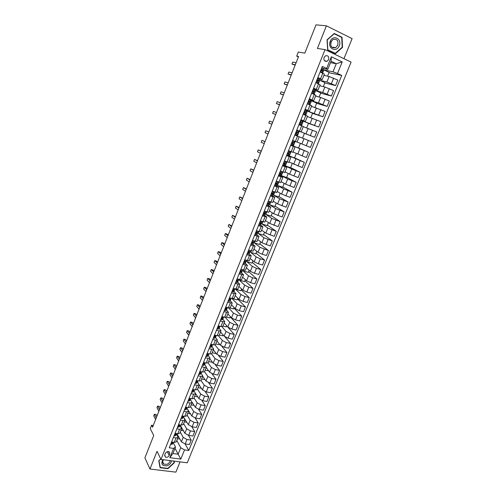 <?xml version="1.0" encoding="UTF-8"?>
<svg xmlns="http://www.w3.org/2000/svg" width="497" height="497" viewBox="0 0 497 497"><rect width="100%" height="100%" fill="white"/><g stroke="black" fill="none" stroke-linecap="round" stroke-linejoin="round"><path stroke-width="0.75" d="M324.038 57.447C323.547 60.448 324.591 61.715 327.163 61.243L328.61 59.603C329.107 56.59 328.057 55.322 325.467 55.813L324.038 57.447M343.955 58.683L352.106 38.629L326.417 25.819L316.005 24.85L304.823 53.142L298.293 52.023L296.69 56.111L298.399 56.9M187.263 462.806L351.093 62.1L325.032 49.619L160.978 459.427L187.263 462.806M160.978 459.427L157.021 451.319L149.976 469.025L175.876 472.15L180.051 461.875M149.976 469.025L144.894 457.861L153.722 435.521L150.237 428.526L151.529 425.233L152.554 427.252L298.573 56.453L296.69 56.111M169.228 455.507L169.831 453.997L169.135 451.773C167.551 451.264 166.296 451.81 165.371 453.401L164.762 454.917L165.433 457.116C167.017 457.65 168.284 457.116 169.228 455.507L167.278 451.686M184.536 449.909L180.796 459.116L169.856 457.687L173.596 448.406L175.509 447.02L172.888 453.519L178.125 454.221L180.746 447.747L184.536 449.909L188.785 450.499L341.731 75.426L328.939 72.73M330.505 62.659L336.264 63.722L331.064 61.268L327.784 69.4L326.666 68.431L322.348 66.424L169.253 447.809L173.596 448.406M326.666 68.431L331.356 56.782L342.209 61.939L337.519 73.469L341.731 75.426M326.417 25.819L317.403 48.451L325.032 49.619M153.244 425.494L151.529 425.233M174.987 448.306L180.796 459.116M175.509 447.02L173.186 442.659M327.784 69.4L323.317 68.493M317.894 77.526L322.186 79.663L319.031 79.011M313.626 88.155L317.931 90.224L314.7 89.441M309.382 98.729L313.706 100.723L310.01 99.692M305.164 109.241L309.501 111.16L304.965 109.731M300.971 119.69L305.32 121.541L300.853 119.976M296.796 130.077L301.163 131.854L296.765 130.164M298.778 136.625L294.808 135.035L298.778 136.625M290.67 145.341L295.056 147.019L290.751 145.136M286.558 155.586L290.956 157.189L286.719 155.176M282.47 165.762L286.881 167.303L283.191 165.408M278.407 175.888L282.83 177.354L279.886 175.721M274.369 185.953L278.805 187.357L276.102 185.741M270.349 195.961L274.798 197.297L272.201 195.632M266.355 205.913L270.815 207.181L268.299 205.46M262.385 215.804L266.858 217.015L264.41 215.232M258.434 225.644L262.919 226.787L260.54 224.942M254.507 235.429L259.005 236.51L256.682 234.603M250.6 245.158L255.11 246.177L252.836 244.201M246.717 254.831L251.24 255.787L249.016 253.75M242.853 264.454L247.388 265.342L245.214 263.248M239.014 274.015L243.555 274.847L241.43 272.685M235.199 283.532L239.747 284.303L237.665 282.079M231.397 292.994L235.963 293.702L233.919 291.416M227.62 302.4L232.192 303.052L230.198 300.704M223.867 311.756L228.446 312.352L226.489 309.935M220.128 321.062L222.83 321.702L224.725 321.602L222.805 319.124M216.419 330.312L219.121 330.94L221.016 330.797L219.14 328.256M212.722 339.519L215.425 340.122L217.332 339.942L215.493 337.345M209.044 348.67L211.747 349.254L213.667 349.043L211.865 346.378M205.391 357.778L208.094 358.337L210.02 358.088L208.255 355.367M201.757 366.829L204.46 367.37L206.398 367.09L204.665 364.307L205.273 362.853L203.863 365.432L202.366 365.314M198.141 375.838L200.844 376.359L202.788 376.043L201.092 373.204L201.645 371.868M194.544 384.79L197.247 385.293L199.204 384.945L197.539 382.044M190.972 393.699L193.675 394.183L195.638 393.804L194.004 390.841M187.412 402.564L190.115 403.03L192.09 402.613L190.488 399.594M183.878 411.373L186.58 411.82L188.556 411.373L186.99 408.298M180.355 420.139L183.058 420.568L185.046 420.089L183.511 416.958M176.857 428.861L179.56 429.271L181.554 428.756L180.051 425.569M173.372 437.534L176.075 437.925L178.081 437.379L176.609 434.142M176.814 440.516L180.746 447.747M177.081 434.993L177.311 434.415L181.399 441.814L185.176 443.958L189.413 444.56L191.215 440.131L188.475 435.372M180.218 432.079L183.194 437.372L186.978 439.516L191.215 440.131M180.529 426.414L180.703 425.985L184.853 433.266L188.649 435.403L192.886 436.031L194.7 431.576L191.823 426.737M183.635 423.593L186.661 428.799L190.463 430.93L194.7 431.576M184.002 417.784L188.332 424.668L192.14 426.799L196.377 427.457L198.204 422.978L195.172 418.045M187.071 415.063L190.146 420.182L193.967 422.301L198.204 422.978M187.487 409.112L191.823 416.032L195.65 418.145L199.887 418.834L201.72 414.33L198.527 409.304M190.525 406.49L193.65 411.516L197.483 413.628L201.72 414.33M192.084 402.185L195.333 407.341L199.179 409.447L203.422 410.168L205.261 405.639L201.881 400.501M193.998 397.867L197.172 402.806L201.024 404.912L205.261 405.639M195.663 393.705L198.868 398.613L202.726 400.706L206.969 401.452L208.821 396.904L205.236 391.636M197.489 389.207L200.713 394.053L204.584 396.146L208.821 396.904M199.173 385.032L202.416 389.834L206.298 391.922L210.535 392.692L212.399 388.12L208.585 382.715M200.999 380.497L204.273 385.25L208.156 387.331L212.399 388.12M202.689 376.297L205.988 381.006L209.883 383.081L214.12 383.889L215.99 379.292L211.927 373.719M204.522 371.737L207.852 376.403L211.753 378.472L215.99 379.292M206.224 367.519L209.572 372.135L213.486 374.204L217.723 375.036L219.606 370.414L215.257 364.655M208.05 362.909L211.449 367.507L215.369 369.563L219.606 370.414M209.777 358.697L213.182 363.22L217.114 365.27L221.351 366.134L223.24 361.487L218.556 355.51M211.548 353.976L215.064 358.561L219.003 360.605L223.24 361.487M213.35 349.826L216.81 354.249L220.755 356.293L224.992 357.188L226.893 352.516L221.811 346.266M215.027 344.961L218.705 349.565L222.656 351.603L226.893 352.516M216.947 340.905L220.457 345.235L224.42 347.266L228.657 348.192L230.571 343.495L224.992 336.891M218.494 335.854L222.358 340.526L226.334 342.551L230.571 343.495M220.556 331.94L224.122 336.171L228.104 338.19L232.341 339.147L234.261 334.425L226.713 325.815L226.278 326.877L222.917 326.088M221.929 326.666L226.036 331.437L230.024 333.45L234.261 334.425M224.19 322.926L227.806 327.057L231.807 329.064L236.044 330.051L237.976 325.305L230.31 316.9M225.34 317.39L229.732 322.298L233.739 324.299L237.976 325.305M227.837 313.868L231.515 317.894L235.528 319.888L239.765 320.913L241.71 316.135L233.932 307.935M228.707 308.022L233.447 313.104L237.473 315.098L241.71 316.135M231.509 304.754L235.236 308.68L239.274 310.662L243.511 311.718L245.462 306.916L237.572 298.927M232.024 298.554L237.187 303.866L241.231 305.848L245.462 306.916M235.199 295.597L238.982 299.411L243.039 301.387L247.276 302.474L249.239 297.647L241.231 289.869M241.592 288.974L240.877 290.745L235.659 289.36L240.939 294.578L245.002 296.541L249.239 297.647M238.908 286.384L242.753 290.099L246.823 292.062L251.06 293.18L253.035 288.328L244.909 280.768M245.363 279.643L244.574 281.588L239.355 280.165L244.717 285.235L248.798 287.191L253.035 288.328M239.355 280.165L239.56 279.662M242.642 277.127L246.543 280.737L250.631 282.681L254.862 283.837L256.85 278.96L248.606 271.611M249.152 270.256L248.295 272.381L243.076 270.921L248.519 275.841L252.619 277.786L256.85 278.96M243.076 270.921L243.387 270.144M246.394 267.815L250.351 271.319L254.458 273.251L258.688 274.443L260.689 269.536L252.321 262.41M252.961 260.819L252.029 263.13L246.816 261.627L252.339 266.398L256.458 268.33L260.689 269.536M246.816 261.627L247.239 260.571M250.165 258.452L254.178 261.844L258.303 263.77L262.54 264.994L264.547 260.061L256.061 253.159M256.794 251.333L255.787 253.824L250.575 252.283L256.179 256.906L260.316 258.819L264.547 260.061M250.575 252.283L251.109 250.948M253.955 249.04L258.03 252.327L262.174 254.234L266.404 255.495L268.423 250.531L259.819 243.853M260.652 241.79L259.571 244.468L254.352 242.884L260.043 247.351L268.423 250.531M254.352 242.884L255.004 241.269M257.769 239.579L261.9 242.753L270.293 245.94L272.325 240.952L263.596 234.503M264.528 232.198L263.367 235.062L258.154 233.435L263.926 237.752L272.325 240.952M258.154 233.435L258.918 231.534M261.602 230.061L265.796 233.124L274.207 236.336L276.251 231.316L267.392 225.098M268.423 222.55L267.187 225.607L261.975 223.936L267.827 228.092L276.251 231.316M261.975 223.936L262.857 221.749M265.454 220.494L269.709 223.439L278.14 226.675L280.196 221.631L271.213 215.642M272.344 212.846L271.027 216.102L265.82 214.387L271.753 218.388L280.196 221.631M265.82 214.387L266.814 211.902M269.331 210.871L273.648 213.704L282.097 216.965L284.16 211.89L275.052 206.137M276.282 203.093L274.891 206.541L269.685 204.783L275.705 208.622L284.16 211.89M269.685 204.783L270.797 201.999M273.226 201.198L277.606 203.913L286.073 207.193L288.154 202.093L278.916 196.576M280.246 193.283L278.774 196.924L273.567 195.122L279.674 198.8L288.154 202.093M273.567 195.122L274.804 192.047M277.146 191.469L281.588 194.066L290.074 197.371L292.161 192.24L282.799 186.965M284.228 183.418L282.681 187.257L277.475 185.412L283.669 188.928L292.161 192.24M277.475 185.412L278.829 182.032M281.091 181.685L285.595 184.17L294.1 187.493L296.2 182.337L286.701 177.305M288.241 173.496L286.607 177.535L281.401 175.646L287.682 178.995L296.2 182.337M281.401 175.646L282.88 171.962M285.054 171.85L289.621 174.211L298.144 177.559L300.256 172.372L290.627 167.588M292.267 163.519L290.552 167.762L285.353 165.824L291.727 169.011L300.256 172.372M285.353 165.824L286.955 161.836M289.037 161.954L302.213 167.57L304.338 162.351L294.572 157.816M296.324 153.486L294.522 157.934L289.322 155.952L304.338 162.351M289.322 155.952L291.056 151.647M293.044 152.007L306.301 157.524L308.438 152.275L298.542 147.988M300.399 143.391L298.517 148.05L293.317 146.025L308.438 152.275M293.317 146.025L295.175 141.403M297.076 142.005L310.42 147.416L312.57 142.142L297.336 136.035L312.57 142.142M297.336 136.035L299.269 131.227L314.558 137.253L304.456 133.345M303.245 126.685L316.719 131.947L314.558 137.253M301.486 125.716L303.319 121.156L318.72 127.033L308.482 123.386M307.332 116.54L320.894 121.697L318.72 127.033M305.667 115.316L307.394 111.03L322.907 116.752L312.526 113.372M311.445 106.333L325.094 111.384L322.907 116.752M309.873 104.861L311.489 100.848L318.465 102.891L327.113 106.414L316.595 103.295M315.583 96.07L320.652 97.48L329.312 101.015L327.113 106.414M314.104 94.343L315.607 90.603L322.677 92.473L331.35 96.014L320.689 93.163M319.739 85.745L324.883 87.025L333.562 90.584L331.35 96.014M318.36 83.763L319.751 80.303L326.92 81.986L335.612 85.559L324.802 82.98M323.92 75.364L329.132 76.507L337.836 80.092L335.612 85.559M322.64 73.121L323.92 69.947L332.99 71.81L336.264 63.722L342.209 61.939M171.571 442.026L174.273 442.411L176.28 441.845L178.081 437.379M188.785 450.499L185.139 443.951M179.871 439.05L177.541 438.714M175.043 433.378L177.746 433.782L179.746 433.247L181.554 428.756M183.387 430.688L180.927 430.315M186.928 422.288L184.325 421.878M178.535 424.68L181.237 425.103L183.225 424.6L185.046 420.089M190.494 413.852L187.742 413.398M182.045 415.939L184.747 416.374L186.729 415.908L188.556 411.373M194.091 405.366L191.177 404.869M185.574 407.149L188.276 407.608L190.252 407.173L192.09 402.613M197.713 396.848L194.631 396.295M189.121 398.314L191.823 398.787L193.787 398.389L195.638 393.804M201.372 388.287L198.104 387.685M192.687 389.431L195.389 389.921L197.346 389.555L199.204 384.945M204.988 379.584L201.589 379.018M196.272 380.497L198.974 381.013L200.925 380.677L202.788 376.043M208.56 370.743L205.099 370.315M199.875 371.52L202.577 372.048L204.522 371.75L206.398 367.09M212.151 361.847L211.989 362.257L208.622 361.561M203.497 362.487L206.199 363.04L208.137 362.779L210.02 358.088M215.766 352.913L215.536 353.479L212.169 352.764M207.143 353.41L209.846 353.982L211.772 353.752L213.667 349.043M219.394 343.924L219.096 344.657L215.729 343.918M210.809 344.284L213.511 344.875L215.425 344.682L217.332 339.942M223.041 334.891L222.681 335.792L219.314 335.028M214.493 335.108L217.195 335.717L219.096 335.562L221.016 330.797M218.195 325.877L220.898 326.51L222.793 326.386L224.725 321.602M230.403 316.676L229.9 317.918L226.533 317.105M221.923 316.601L224.625 317.254L226.508 317.167L228.446 312.352M234.112 307.494L233.54 308.904L230.092 308.047M225.669 307.27L230.241 307.898L232.192 303.052M237.839 298.256L237.199 299.846L232.876 298.74M229.434 297.889L234 298.573L235.963 293.702M233.217 288.459L237.777 289.198L239.747 284.303M237.026 278.972L241.573 279.774L243.555 274.847M240.859 269.43L245.394 270.293L247.388 265.342M244.704 259.838L249.233 260.763L251.24 255.787M248.581 250.196L253.091 251.178L255.11 246.177M252.47 240.492L256.974 241.542L259.005 236.51M256.39 230.738L260.882 231.85L262.919 226.787M260.329 220.929L264.808 222.103L266.858 217.015M264.286 211.063L268.753 212.3L270.815 207.181M268.268 201.142L272.723 202.447L274.798 197.297M272.275 191.165L276.717 192.532L278.805 187.357M276.301 181.132L280.737 182.561L282.83 177.354M280.358 171.036L284.775 172.54L286.881 167.303M284.433 160.885L288.838 162.457L290.956 157.189M288.527 150.678L292.919 152.312L295.056 147.019M292.652 140.409L297.032 142.117L299.175 136.787M302.53 138.11L304.468 133.32L299.269 131.227M306.637 127.94L308.513 123.299L303.319 121.156M298.964 124.685L303.319 126.499L301.163 131.854M310.774 117.708L312.588 113.223L307.394 111.03M303.356 113.732L304.972 114.844L303.145 114.26L307.488 116.149L305.32 121.541M314.936 107.408L316.682 103.09L311.489 100.848M307.351 103.78L311.681 105.743L309.501 111.16M319.117 97.052L320.795 92.896L315.607 90.603M311.588 93.237L315.899 95.275L313.706 100.723M323.323 86.64L324.939 82.645L319.751 80.303M315.843 82.639L320.143 84.745L317.931 90.224M337.519 73.469L332.99 71.81M327.554 76.165L329.101 72.338L323.92 69.947M320.124 71.972L324.411 74.152L322.186 79.663M172.888 453.519L169.856 457.687M331.356 56.782L331.064 61.268M160.748 458.948L158.748 460.775L160.096 467.727L167.899 468.683L174.354 462.763L174.049 461.104M334.276 33.448L327.051 39.81L327.66 49.942L335.407 53.657L342.539 47.358L342.017 37.287L334.276 33.448M173.944 461.962L174.354 462.763M167.744 468.373L167.899 468.683M341.116 37.182L342.017 37.287M342.129 47.302L342.539 47.358M170.633 444.368L172.173 444.281L173.13 442.759M156.928 416.138L156.083 414.535L154.387 414.268L156.257 417.84M154.387 414.268L153.747 415.896L155.611 419.48M172.975 442.224L172.273 442.479L171.943 443.305L173.155 442.249M174.08 435.77L175.621 435.701L176.559 434.223M160.158 407.944L159.295 406.372L157.599 406.092L159.506 409.603M157.599 406.092L156.953 407.726L158.854 411.255M176.466 433.589L175.298 434.695L176.64 433.614M177.553 427.128L179.088 427.078L180.305 424.954M163.395 399.712L162.525 398.165L160.829 397.873L162.761 401.321M160.829 397.873L160.177 399.52L162.109 402.98M179.951 424.935L179.2 425.233L178.864 426.066L180.15 424.935M181.038 418.437L182.573 418.412L183.815 416.225M166.657 391.437L165.768 389.921L164.072 389.617L166.041 393.003M164.072 389.617L163.42 391.269L165.383 394.674M183.436 416.256L182.691 416.542L182.356 417.374L183.679 416.206M184.549 409.702L186.071 409.702L186.959 408.348M169.931 383.119L169.03 381.628L167.327 381.317L169.334 384.641M167.327 381.317L166.675 382.976L168.669 386.318M187.034 407.397L185.797 408.633L186.605 408.372L187.226 407.428M162.848 459.669C160.699 464.229 162.19 466.248 167.315 465.726C169.8 464.695 171.167 463.042 171.409 460.769M163.544 459.756C162.289 461.57 162.382 463.036 163.824 464.155L166.924 464.335C168.806 463.558 169.837 462.309 170.03 460.589M173.782 461.073L174.068 462.645L167.812 468.379L160.258 467.453L158.953 460.719L160.792 459.035M159.897 466.708L160.258 467.453M339.258 45.792C342.352 38.828 332.891 34.131 330.225 41.388C327.169 48.426 336.637 52.968 339.258 45.792M337.774 45.202C338.525 40.611 336.947 38.691 333.046 39.443L330.94 41.872C330.194 46.438 331.754 48.364 335.618 47.656L337.774 45.202M330.679 45.053L331.313 41.121M327.796 49.737L327.212 39.922L334.208 33.759L341.706 37.468L342.209 47.234L335.301 53.334L327.647 49.712M334.444 53.198L335.301 53.334M188.071 400.917L189.593 400.942L190.463 399.631M173.223 374.763L172.304 373.297L170.608 372.974L172.639 376.241M170.608 372.974L169.949 374.645L171.981 377.925M190.593 398.575L189.338 399.855L190.127 399.607L190.798 398.606M191.618 392.09L193.134 392.133L194.457 389.754L193.985 390.872M176.534 366.364L175.603 364.928L173.9 364.593L175.969 367.792M173.9 364.593L173.242 366.27L175.304 369.488M194.178 389.704L192.898 391.027L193.675 390.791L194.383 389.741M195.178 383.212L196.694 383.28L198.042 380.832M179.858 357.921L178.908 356.511L177.212 356.163L179.311 359.3M177.212 356.163L176.547 357.852L178.64 361.002M197.775 380.783L196.849 381.298L196.477 382.15L197.234 381.932L197.992 380.826M198.763 374.291L200.266 374.378L201.627 371.862L200.266 374.378M183.2 349.434L182.237 348.055L180.535 347.695L182.672 350.77M180.535 347.695L179.871 349.391L181.995 352.479M201.403 371.818L200.434 372.371L200.074 373.228L200.813 373.023M186.555 340.905L185.58 339.557L183.878 339.184L186.052 342.191M183.878 339.184L183.207 340.892L185.375 343.912M205.044 362.804L204.043 363.394L203.689 364.258L204.416 364.065L205.211 362.947M205.988 356.293L207.479 356.43L208.914 353.789M208.709 353.746L207.659 354.367L207.317 355.237L208.032 355.057L208.902 353.827M189.935 332.331L188.941 331.014L187.239 330.629L189.444 333.574M187.239 330.629L186.568 332.344L188.767 335.301M209.628 347.223L211.119 347.384L212.554 344.669M212.393 344.632L211.293 345.291L210.964 346.167L211.672 346.005L212.517 344.825M193.327 323.715L192.32 322.423L190.618 322.031L192.855 324.908M190.618 322.031L189.941 323.752L192.171 326.641M213.288 338.103L214.772 338.289L216.189 335.494M216.108 335.475L214.946 336.171L214.623 337.047L215.331 336.904L216.158 335.779M196.737 315.055L195.712 313.793L194.01 313.39L196.284 316.198M194.01 313.39L193.333 315.123L195.601 317.943M216.972 328.933L218.45 329.144L219.817 326.287M219.836 326.262L218.618 326.995L218.307 327.877L219.009 327.753L219.817 326.678M200.167 306.345L199.123 305.121L197.427 304.698L199.732 307.444M197.427 304.698L196.744 306.444L199.042 309.196M220.674 319.714L222.14 319.95L223.482 317.136M223.594 317.005L222.308 317.769L222.01 318.658L222.706 318.546L223.495 317.533M203.608 297.597L202.552 296.398L200.856 295.97L203.198 298.641M200.856 295.97L200.167 297.722L202.503 300.405M224.395 310.445L225.855 310.706L227.166 307.941M227.371 307.699L226.023 308.5L225.737 309.389L226.427 309.296L227.191 308.333M207.075 288.8L206 287.633L204.304 287.191L206.684 289.794M204.304 287.191L203.608 288.95L205.988 291.565M228.135 301.12L229.595 301.412L230.869 298.691M231.173 298.337L230.521 299.095L229.757 299.169L229.477 300.07L230.161 299.995L230.906 299.088M230.763 298.498L230.496 298.163M210.554 279.96L209.467 278.823L207.765 278.37L210.188 280.904M207.765 278.37L207.075 280.14L209.485 282.687M231.9 291.751L233.348 292.062L234.59 289.391M234.988 288.925L234.286 289.739L233.509 289.794L233.242 290.702L233.925 290.639L234.646 289.788M214.058 271.07L212.952 269.97L211.25 269.504L213.704 271.965M211.25 269.504L210.554 271.281L213.002 273.754M235.957 282.607L237.125 282.663L238.33 280.041M238.802 279.457L238.069 280.327L237.286 280.37L237.032 281.277L237.703 281.234L238.405 280.438M217.574 262.143L216.456 261.068L214.754 260.59L217.245 262.975M214.754 260.59L214.052 262.379L216.537 264.777M239.486 272.847L240.927 273.213L241.604 272.474L242.089 270.635M242.629 269.933L241.871 270.865L241.082 270.89L240.834 271.803L242.182 271.039M221.109 253.159L219.972 252.122L218.27 251.631L220.805 253.942M218.27 251.631L217.568 253.427L220.09 255.756M243.313 263.317L244.748 263.714L245.406 263.025L245.866 261.18M246.481 260.353L245.698 261.347L244.897 261.354L244.661 262.273L245.984 261.584M224.669 244.133L223.513 243.126L221.811 242.623L224.377 244.866M221.811 242.623L221.103 244.425L223.662 246.686M244.804 261.379L244.462 261.714M247.158 253.737L248.587 254.153L249.221 253.532L249.656 251.675M250.351 250.724L249.544 251.78L248.736 251.768L248.512 252.687L249.805 252.085M228.241 235.056L227.067 234.087L225.365 233.565L227.974 235.733M225.365 233.565L224.656 235.385L227.253 237.566M248.724 251.774L248.295 252.159M251.028 244.102L252.445 244.549L253.06 243.984L253.458 242.114M254.247 241.039L253.408 242.157L252.6 242.126L252.383 243.058L253.644 242.524M252.638 242.12L252.159 242.548M231.832 225.936L228.943 224.464L231.59 226.557M228.943 224.464L228.222 226.29L230.863 228.396M254.918 234.41L256.328 234.882L256.868 234.447L257.508 232.913L257.278 232.49M256.682 230.832L256.328 230.9M258.16 231.298L257.297 232.478L256.483 232.434L256.272 233.366L257.508 232.913M256.502 232.428L256.042 232.888M235.441 216.767L232.534 215.319L235.218 217.332M232.534 215.319L231.813 217.152L234.491 219.183M258.825 224.663L260.235 225.166L260.751 224.787L261.391 223.252L261.055 222.774M260.633 221.028L261.13 221.19M260.67 221.053L260.242 221.134M262.099 221.5L261.211 222.749L260.385 222.687L260.186 223.619L261.391 223.252M260.378 222.842L259.956 223.165M239.076 207.547L236.15 206.118L238.871 208.057M236.15 206.118L235.423 207.963L238.138 209.914M262.764 214.866L264.162 215.394L264.659 215.064L265.299 213.53L264.746 212.94M263.031 215.17L262.72 214.959M264.423 211.107L265.541 211.48M264.615 211.237L264.187 211.312M266.057 211.647L265.634 212.648L264.311 212.884L264.124 213.822L265.299 213.53M264.193 212.933L263.888 213.393M242.722 198.278L239.784 196.874L242.542 198.732M239.784 196.874L239.051 198.725L241.809 200.602M266.715 205.006L268.113 205.572L268.628 205.249L269.231 203.758L268.337 203.012M266.988 205.317L266.672 205.118M268.262 201.161L269.691 201.627L269.094 203.124L268.262 203.024L268.082 203.969L269.231 203.758M268.579 201.366L268.15 201.44M268.063 203.13L267.846 203.565M246.394 188.959L243.431 187.574L246.239 189.357M243.431 187.574L242.704 189.438L245.499 191.239M269.567 202.863L270.02 201.739L269.094 203.124M270.697 195.097L272.083 195.688L272.58 195.427L273.182 193.929L272.132 193.153M270.964 195.414L270.648 195.215M272.257 191.208L272.66 191.295M272.244 191.246L273.76 191.68M272.567 191.432L272.139 191.507M273.524 193.022L274.027 191.774L273.524 193.022L272.238 193.109L272.064 194.06L273.182 193.929M271.971 193.296L271.828 193.687M250.084 179.591L247.102 178.23L249.948 179.933M247.102 178.23L246.369 180.1L249.202 181.821M274.698 185.126L276.549 185.555L277.152 184.045L276.009 183.281M274.965 185.449L274.642 185.263M276.257 181.237L276.779 181.299M276.251 181.268L277.879 181.691M276.574 181.448L276.146 181.517M278.072 181.759L277.5 183.126L276.233 183.138L276.065 184.095L277.152 184.045M275.91 183.418L275.835 183.753M253.793 170.173L250.792 168.837L253.681 170.459M250.792 168.837L250.053 170.72L252.93 172.36M278.724 175.106L280.538 175.621L281.147 174.112L279.941 173.378M278.991 175.429L278.662 175.255M282.072 171.664L280.973 171.26M280.606 171.403L280.178 171.471M281.501 173.173L282.103 171.676L281.532 173.155L280.252 173.111L280.097 174.068L281.147 174.112M257.521 160.705L254.507 159.388L257.434 160.935M254.507 159.388L253.762 161.283L256.682 162.842M282.768 165.023L284.557 165.638L285.166 164.116L283.93 163.432M283.035 165.352L282.706 165.184M284.334 161.121L284.967 161.09M284.327 161.14L285.905 161.438M284.663 161.301L284.234 161.37M286.166 161.624L285.551 163.153L284.29 163.028L284.141 163.991L285.166 164.116M261.267 151.187L258.235 149.895L261.205 151.355M258.235 149.895L257.489 151.796L260.447 153.275M286.837 154.884L288.589 155.592L289.211 154.064L287.987 153.455M287.111 155.213L286.769 155.058M290.186 151.566L289.571 153.101L290.211 151.56L288.484 150.796M290.211 151.56L288.496 150.753M288.745 151.144L288.316 151.212M289.571 153.101L288.359 152.883L288.217 153.853L289.211 154.064M265.038 141.62L261.987 140.347L264.994 141.726M261.987 140.347L261.236 142.26L264.236 143.652M290.931 144.683L292.652 145.491L293.273 143.95L292.112 143.434M291.199 145.018L290.857 144.869M294.261 141.434L293.64 142.974L294.286 141.434L292.528 140.707M294.286 141.434L292.534 140.694M292.845 140.924L292.416 140.993M268.827 131.997L265.758 130.748L268.809 132.04M265.758 130.748L265 132.668L268.045 133.979M293.64 142.974L292.447 142.682L292.311 143.658L293.249 143.95L292.627 145.491M295.05 134.426L296.734 135.333L297.361 133.786L296.715 135.327M295.317 134.768L294.969 134.631M296.622 130.512L298.374 131.258L297.753 132.805L296.56 132.426L296.429 133.401L297.336 133.774M296.97 130.649L296.541 130.711M268.784 123.032L271.871 124.262L268.784 123.032L269.548 121.094L272.642 122.305M296.684 132.395L297.753 132.805M299.194 124.113L300.847 125.12L299.045 124.474M299.461 124.455L299.107 124.325M299.101 124.331L299.797 124.697L299.057 124.449M300.766 120.187L302.493 121.013L301.865 122.573L300.697 122.107L300.573 123.082L301.468 123.56L300.847 125.12M301.12 120.317L300.691 120.373M275.723 114.478L272.592 113.341L273.356 111.39L276.5 112.515M300.61 122.15L301.865 122.573M275.698 114.546L272.592 113.341M303.624 114.086L303.928 114.422L303.17 114.211M304.934 109.8L306.637 110.713L306.003 112.285L304.711 111.825M305.295 109.918L304.866 109.974M304.86 111.726L304.742 112.713L305.605 113.273L304.972 114.844M279.6 104.643L276.419 103.593L277.189 101.636L280.376 102.674M304.649 111.893L306.003 112.285M279.544 104.774L276.419 103.593M307.55 103.301L309.078 104.519M307.811 103.656L307.45 103.544M307.444 103.562L308.078 104.09M309.128 99.357L310.799 100.357L310.165 101.935L309.047 101.282L308.935 102.276L309.761 102.929L309.128 104.507M309.494 99.462L309.066 99.518M283.489 94.759L280.271 93.796L281.041 91.827L284.272 92.777M308.761 101.593L310.165 101.935M283.414 94.952L280.271 93.796M311.762 92.802L313.234 93.964M312.029 93.156L311.656 93.057M311.65 93.082L312.141 93.486M313.346 88.851L314.986 89.938L314.346 91.529L313.259 90.783L313.147 91.777L313.942 92.529L313.346 94.014M313.719 88.944L313.29 89M287.403 84.819L284.141 83.943L284.918 81.968L288.192 82.825M312.936 91.243L314.346 91.529M287.303 85.08L284.141 83.943M315.999 82.241L317.372 83.322M316.266 82.608L315.893 82.514M315.881 82.545L316.278 82.831M317.589 78.277L319.198 79.408L318.558 81.054L317.49 80.222L317.39 81.222L318.155 82.067L317.602 83.428M317.968 78.364L317.533 78.414M291.341 74.823L288.03 74.034L288.813 72.046L292.13 72.817M317.173 80.849L318.558 81.054M317.372 80.309L317.179 80.657M291.211 75.146L288.03 74.034M320.267 71.624L321.578 72.637M320.528 71.99L320.149 71.91M321.857 67.648L323.267 68.331L323.435 68.859L322.789 70.524L322.615 69.947L321.752 69.599L321.658 70.605L322.385 71.481L321.888 72.779M322.242 67.722L321.808 67.772M295.299 64.772L291.944 64.076L292.727 62.075L296.094 62.759M321.484 70.406L322.789 70.524M321.609 69.71L321.435 70.152M295.143 65.163L291.944 64.076M183.194 437.372L181.399 441.814M186.661 428.799L184.853 433.266M190.146 420.182L188.332 424.668M193.65 411.516L191.823 416.032M197.172 402.806L195.333 407.341M200.713 394.053L198.868 398.613M204.273 385.25L202.416 389.834M207.852 376.403L205.988 381.006M211.449 367.507L209.572 372.135M215.064 358.561L213.182 363.22M218.705 349.565L216.81 354.249M222.358 340.526L220.457 345.235M226.036 331.437L224.122 336.171M229.732 322.298L227.806 327.057M233.447 313.104L231.515 317.894M237.187 303.866L235.236 308.68M240.939 294.578L238.982 299.411M244.717 285.235L242.753 290.099M248.519 275.841L246.543 280.737M252.339 266.398L250.351 271.319M256.179 256.906L254.178 261.844M260.043 247.351L258.03 252.327M263.926 237.752L261.9 242.753M267.827 228.092L265.796 233.124M271.753 218.388L269.709 223.439M275.705 208.622L273.648 213.704M279.674 198.8L277.606 203.913M283.669 188.928L281.588 194.066M287.682 178.995L285.595 184.17M291.727 169.011L289.621 174.211M295.783 158.965L293.671 164.196M299.871 148.864L297.746 154.126M303.978 138.706L301.841 143.993M308.109 128.487L305.959 133.811M312.265 118.211L310.103 123.56M316.446 107.874L314.272 113.26M320.652 97.48L318.465 102.891M324.883 87.025L322.677 92.473M329.132 76.507L326.92 81.986M186.978 439.516L185.176 443.958M176.075 437.925L174.273 442.411M179.56 429.271L177.746 433.782M190.463 430.93L188.649 435.403M183.058 420.568L181.237 425.103M193.967 422.301L192.14 426.799M186.58 411.82L184.747 416.374M197.483 413.628L195.65 418.145M190.115 403.03L188.276 407.608M201.024 404.912L199.179 409.447M193.675 394.183L191.823 398.787M204.584 396.146L202.726 400.706M197.247 385.293L195.389 389.921M208.156 387.331L206.298 391.922M200.844 376.359L198.974 381.013M211.753 378.472L209.883 383.081M204.46 367.37L202.577 372.048M215.369 369.563L213.486 374.204M208.094 358.337L206.199 363.04M219.003 360.605L217.114 365.27M211.747 349.254L209.846 353.982M222.656 351.603L220.755 356.293M215.425 340.122L213.511 344.875M226.334 342.551L224.42 347.266M219.121 330.94L217.195 335.717M230.024 333.45L228.104 338.19M222.83 321.702L220.898 326.51M233.739 324.299L231.807 329.064M226.57 312.42L224.625 317.254M237.473 315.098L235.528 319.888M230.322 303.083L228.365 307.947M241.231 305.848L239.274 310.662M234.099 293.696L232.136 298.585M245.002 296.541L243.039 301.387M237.895 284.259L235.92 289.173M248.798 287.191L246.823 292.062M241.716 274.766L239.728 279.705M252.619 277.786L250.631 282.681M245.555 265.224L243.555 270.188M256.458 268.33L254.458 273.251M249.419 255.626L247.407 260.621M260.316 258.819L258.303 263.77M253.302 245.972L251.277 250.997M264.193 249.258L262.174 254.234M257.204 236.268L255.172 241.318M268.1 239.641L266.069 244.648M261.13 226.508L259.086 231.59M272.021 229.974L269.977 235.006M265.081 216.686L263.025 221.799M275.965 220.252L273.915 225.315M269.051 206.82L266.982 211.958M279.935 210.473L277.873 215.561M273.046 196.893L270.964 202.062M283.93 200.639L281.849 205.758M277.065 186.903L274.971 192.103M287.943 190.749L285.85 195.899M281.103 176.864L278.997 182.095M291.975 180.802L289.875 185.984M285.166 166.762L283.048 172.024M296.038 170.806L293.92 176.013M289.254 156.611L287.123 161.898M300.12 160.742L297.995 165.986M293.36 146.391L291.223 151.709M304.226 150.628L302.089 155.896M297.498 136.116L295.342 141.471M308.351 140.458L306.202 145.751M301.654 125.784L299.486 131.165M312.507 130.22L310.345 135.551M305.835 115.391L303.655 120.802M316.682 119.932L314.508 125.294M310.041 104.935L307.848 110.377M320.882 109.582L318.695 114.969M314.272 94.418L312.066 99.897M325.106 99.17L322.907 104.594M318.527 83.838L316.309 89.348M329.356 88.696L327.144 94.15M322.808 73.202L320.577 78.743M333.636 78.166L331.406 83.651M168.595 451.587L169.831 453.997M171.887 442.069L170.881 444.567M172.701 442.976L172.173 444.281M171.713 442.87L171.943 443.305M175.354 433.421L174.335 435.968M176.149 434.397L175.621 435.701M175.161 434.279L175.398 434.707M178.845 424.73L177.802 427.327M180.287 424.954L180.007 425.643M179.616 425.767L179.088 427.078M178.628 425.643L178.864 426.066M182.356 415.989L181.293 418.642M183.797 416.225L183.474 417.02M183.101 417.089L182.573 418.412M182.113 416.964L182.356 417.374M185.884 407.205L184.797 409.907M186.605 408.372L186.071 409.702M185.623 408.236L185.866 408.64M189.432 398.37L188.326 401.129M190.127 399.607L189.593 400.942M189.146 399.464L189.394 399.861M192.998 389.486L191.867 392.301M193.675 390.791L193.134 392.133M192.693 390.648L192.942 391.027M196.582 380.559L195.433 383.429M198.023 380.832L197.526 382.063M197.234 381.932L196.694 383.28M196.253 381.777L196.508 382.156M200.192 371.582L199.011 374.508M201.304 371.799L201.161 372.166M200.074 373.228L199.831 372.887L200.092 373.228M203.813 362.555L202.614 365.537M204.416 364.065L203.863 365.432M204.932 362.779L204.758 363.201M203.441 363.903L203.695 364.258M207.46 353.479L206.236 356.517M208.815 353.988L208.268 355.349M208.032 355.057L207.479 356.43M208.572 353.715L208.38 354.193M207.063 354.895L207.317 355.237M211.119 344.353L209.877 347.453M212.436 344.98L211.884 346.353M211.672 346.005L211.119 347.384M212.238 344.595L212.02 345.135M210.703 345.844L210.964 346.167M214.803 335.177L213.536 338.333M216.077 335.922L215.524 337.301M215.331 336.904L214.772 338.289M215.922 335.432L215.679 336.028M214.369 336.736L214.623 337.047M218.512 325.951L217.22 329.169M219.736 326.815L219.177 328.206M219.009 327.753L218.45 329.144M219.624 326.212L219.363 326.871M222.234 316.676L220.923 319.95M223.414 317.664L222.855 319.055M222.706 318.546L222.14 319.95M223.352 316.943L223.06 317.664M225.98 307.351L224.638 310.687M227.117 308.457L226.551 309.861M226.427 309.296L225.855 310.706M227.098 307.624L226.781 308.407M229.744 297.97L228.384 301.368M230.838 299.206L230.273 300.617M230.161 299.995L229.595 301.412M230.863 298.256L230.521 299.095M233.534 288.54L232.142 292M234.578 289.9L234.006 291.317M233.925 290.639L233.348 292.062M234.646 288.838L234.286 289.739M237.342 279.059L235.926 282.576M238.336 280.544L237.765 281.967M237.703 281.234L237.125 282.663M238.454 279.364L238.069 280.327M241.169 269.523L239.734 273.101M242.12 271.138L241.542 272.567M241.505 271.772L240.927 273.213M242.287 269.834L241.871 270.865M245.021 259.931L243.555 263.578M245.922 261.677L245.344 263.118M246.456 260.347L246.288 260.763M245.325 262.261L244.748 263.714M246.133 260.254L245.698 261.347M248.891 250.289L247.4 253.998M249.749 252.165L249.165 253.613M250.333 250.718L250.115 251.246M249.171 252.7L248.587 254.153M250.01 250.618L249.544 251.78M252.787 240.591L251.271 244.362M253.594 242.598L253.004 244.058M254.222 241.033L253.961 241.679M253.035 243.083L252.445 244.549M253.899 240.933L253.408 242.157M256.7 230.838L255.16 234.677M257.458 232.981L256.868 234.447M258.142 231.291L257.831 232.056M256.924 233.41L256.328 234.882M257.819 231.186L257.297 232.478M260.627 221.066L259.074 224.936M261.347 223.308L260.751 224.787M262.074 221.494L261.72 222.383M260.832 223.687L260.235 225.166M261.751 221.389L261.211 222.749M264.572 211.244L263.006 215.139M265.255 213.586L264.659 215.064M266.038 211.641L265.634 212.648M264.764 213.903L264.162 215.394M265.715 211.536L265.143 212.964M268.535 201.372L266.964 205.286M269.188 203.807L268.591 205.292M268.715 204.068L268.113 205.572M272.524 191.438L270.94 195.377M273.139 193.967L272.536 195.47M272.691 194.178L272.083 195.688M273.679 191.718L273.07 193.227M276.531 181.455L274.94 185.418M277.115 184.076L276.512 185.586M278.053 181.753L277.5 183.126M276.686 184.232L276.077 185.748M277.68 181.759L277.071 183.275M280.563 171.409L278.966 175.398M281.116 174.13L280.507 175.646M280.706 174.23L280.097 175.752M281.706 171.738L281.097 173.267M284.619 161.308L283.01 165.315M285.135 164.128L284.526 165.656M286.135 161.637L285.526 163.165M284.75 164.165L284.135 165.7M285.756 161.662L285.141 163.202M288.701 151.15L287.08 155.182M289.179 154.07L288.564 155.604M288.819 154.051L288.198 155.592M289.832 151.529L289.211 153.076M292.801 140.931L291.174 144.987M292.907 143.875L292.286 145.422M293.926 141.341L293.298 142.894M296.926 130.655L295.293 134.73M298.355 131.245L297.734 132.798M297.02 133.637L296.392 135.196M298.045 131.09L297.417 132.656M301.076 120.324L299.43 124.424M301.455 123.542L300.828 125.101M302.48 120.995L301.847 122.554M301.157 123.343L300.53 124.915M302.188 120.783L301.555 122.355M305.251 109.924L303.599 114.049M305.593 113.248L304.959 114.819M306.624 110.688L305.99 112.26M305.32 112.993L304.686 114.571M306.357 110.415L305.717 111.993M309.451 99.468L307.786 103.618M309.755 102.898L309.122 104.476M310.787 100.319L310.153 101.897M309.507 102.575L308.867 104.165M310.544 99.984L309.904 101.574M313.675 88.951L311.998 93.125M313.936 92.485L313.327 94.001M314.98 89.895L314.34 91.485M313.713 92.1L313.073 93.697M314.763 89.497L314.116 91.094M317.925 78.371L316.235 82.57M318.148 82.011L317.583 83.415M319.198 79.408L318.552 81.005M317.95 81.57L317.303 83.173M318.999 78.942L318.353 80.551M322.193 67.729L320.503 71.953M322.385 71.481L321.863 72.767M323.435 68.859L322.789 70.462M322.205 70.972L321.559 72.587M323.267 68.331L322.615 69.947M324.498 60.758L327.163 61.243M164.619 455.488L165.433 457.116M182.095 417.051L182.281 417.368M185.605 408.317L185.797 408.633M162.668 461.788L163.824 464.155M331.803 47.103L335.618 47.656M189.133 399.526L189.338 399.855M192.681 390.698L192.898 391.027M196.247 381.814L196.477 382.15M203.441 363.916L203.689 364.258"/></g></svg>
